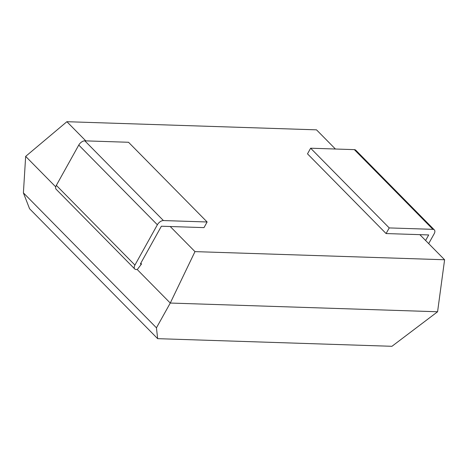 <?xml version="1.0" encoding="UTF-8"?>
<svg xmlns="http://www.w3.org/2000/svg" width="468" height="468" viewBox="0 0 468 468"><rect width="100%" height="100%" fill="white"/><g stroke="black" fill="none" stroke-linecap="round" stroke-linejoin="round"><path stroke-width="0.7" d="M137.253 269.568L170.264 303.048L194.981 251.62L170.229 226.518L203.989 227.618L207.125 221.984L163.42 220.557A5.382 2.983 135.4 0 0 157.371 224.775L78.776 145.062L56.341 185.369L134.93 265.081A5.382 2.983 135.4 0 0 134.743 268.977A5.382 2.983 135.4 0 0 136.165 269.533L137.253 269.568L141.541 263.975L140.792 263.215M55.733 186.884L25.658 156.382L66.889 121.703L85.796 140.88M428.688 243.623L434.158 233.795A5.382 2.983 135.4 0 0 434.345 229.899A5.382 2.983 135.4 0 0 432.923 229.343L354.334 149.631L310.635 148.21L307.499 153.843L386.088 233.555L428.7 234.942L425.605 240.494M419.849 234.655L444.6 259.758L194.981 251.62M66.889 121.703L316.508 129.841L335.416 149.017M25.658 156.382L23.4 192.869L29.566 208.74L157.657 338.662L391.944 346.297L437.58 311.764L444.6 259.758M23.4 192.869L156.447 327.816L157.657 338.662M437.58 311.764L170.264 303.048L156.447 327.816M354.334 149.631A5.382 2.983 -44.6 0 1 355.756 150.187L434.345 229.899M386.088 233.555L389.224 227.922L432.923 229.343M389.224 227.922L310.635 148.21M78.776 145.062A5.382 2.983 -44.6 0 1 84.831 140.845L128.536 142.272L207.125 221.984M134.743 268.977L56.154 189.265A5.382 2.983 -44.6 0 1 56.341 185.369M134.93 265.081L157.371 224.775M170.229 226.518L161.378 226.225L140.394 263.934L141.541 263.975M84.831 140.845L163.42 220.557"/></g></svg>

